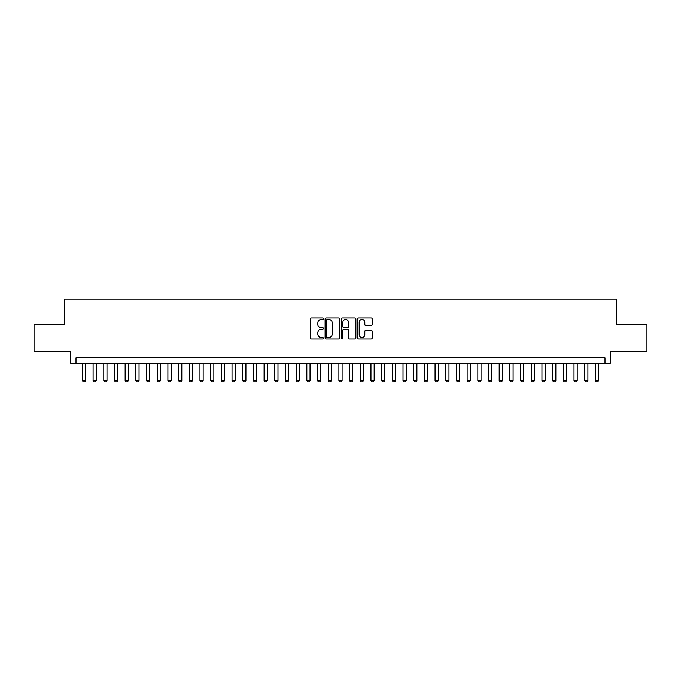 <?xml version="1.0" encoding="UTF-8"?>
<svg xmlns="http://www.w3.org/2000/svg" width="681" height="681" viewBox="0 0 681 681"><rect width="100%" height="100%" fill="white"/><g stroke="black" fill="none" stroke-linecap="round" stroke-linejoin="round"><path stroke-width="1.02" d="M323.398 318.725A0.732 0.732 0 0 0 322.666 317.984L311.523 317.984A1.047 1.047 0 0 0 310.476 319.04L310.476 337.921A1.047 1.047 0 0 0 311.523 338.968L322.666 338.968A0.732 0.732 0 0 0 323.398 338.236A0.732 0.732 0 0 0 322.666 337.495L321.228 337.495A3.354 3.354 0 0 1 317.865 334.141L317.865 332.566A3.354 3.354 0 0 1 321.228 329.212L322.666 329.212A0.732 0.732 0 0 0 323.398 328.48A0.732 0.732 0 0 0 322.666 327.74L321.228 327.74A3.354 3.354 0 0 1 317.865 324.386L317.865 322.811A3.354 3.354 0 0 1 321.228 319.457L322.666 319.457A0.732 0.732 0 0 0 323.398 318.725M371.154 325.382A1.047 1.047 0 0 0 372.209 324.335L372.209 319.04A1.047 1.047 0 0 0 371.154 317.984L358.776 317.984A1.047 1.047 0 0 0 357.729 319.04L357.729 337.921A1.047 1.047 0 0 0 358.776 338.968L371.154 338.968A1.047 1.047 0 0 0 372.209 337.921L372.209 331.519A1.047 1.047 0 0 0 371.154 330.472L365.859 330.472A1.047 1.047 0 0 0 364.812 331.519L364.812 334.694A2.809 2.809 0 0 1 362.003 337.495A2.809 2.809 0 0 1 359.202 334.694L359.202 322.258A2.809 2.809 0 0 1 362.003 319.457A2.809 2.809 0 0 1 364.812 322.258L364.812 324.335A1.047 1.047 0 0 0 365.859 325.382L371.154 325.382M605 363.211L610.346 363.211L610.346 351.456L646.95 351.456L646.95 324.735L616.228 324.735L616.228 299.087L64.772 299.087L64.772 324.735L34.05 324.735L34.05 351.456L70.654 351.456L70.654 363.211L605 363.211L605 357.865L76 357.865L76 363.211M339.581 319.04A1.047 1.047 0 0 0 338.534 317.984L326.156 317.984A1.047 1.047 0 0 0 325.109 319.04L325.109 337.921A1.047 1.047 0 0 0 326.156 338.968L338.534 338.968A1.047 1.047 0 0 0 339.581 337.921L339.581 319.04M342.466 317.984L354.844 317.984A1.047 1.047 0 0 1 355.891 319.04L355.891 337.921A1.047 1.047 0 0 1 354.844 338.968L349.549 338.968A1.047 1.047 0 0 1 348.502 337.921L348.502 330.259A1.047 1.047 0 0 0 347.446 329.212L343.939 329.212A1.047 1.047 0 0 0 342.883 330.259L342.883 338.236A0.732 0.732 0 0 1 342.151 338.968A0.732 0.732 0 0 1 341.419 338.236L341.419 319.04A1.047 1.047 0 0 1 342.466 317.984M327.306 319.457A0.732 0.732 0 0 0 326.574 320.189L326.574 336.763A0.732 0.732 0 0 0 327.306 337.495L328.829 337.495A3.354 3.354 0 0 0 332.183 334.141L332.183 322.811A3.354 3.354 0 0 0 328.829 319.457L327.306 319.457M348.502 322.317A2.809 2.809 0 0 0 345.693 319.508A2.809 2.809 0 0 0 342.883 322.317L342.883 326.693A1.047 1.047 0 0 0 343.939 327.74L347.446 327.74A1.047 1.047 0 0 0 348.502 326.693L348.502 322.317M82.41 363.211L82.41 380.526L85.619 380.526L85.619 363.211M85.619 380.526L84.81 381.913L83.21 381.913L82.41 380.526M93.093 363.211L93.093 380.526L96.302 380.526L96.302 363.211M96.302 380.526L95.502 381.913L93.901 381.913L93.093 380.526M103.784 363.211L103.784 380.526L106.985 380.526L106.985 363.211M106.985 380.526L106.185 381.913L104.585 381.913L103.784 380.526M114.468 363.211L114.468 380.526L117.677 380.526L117.677 363.211M117.677 380.526L116.877 381.913L115.268 381.913L114.468 380.526M125.159 363.211L125.159 380.526L128.36 380.526L128.36 363.211M128.36 380.526L127.56 381.913L125.959 381.913L125.159 380.526M135.842 363.211L135.842 380.526L139.052 380.526L139.052 363.211M139.052 380.526L138.252 381.913L136.643 381.913L135.842 380.526M146.534 363.211L146.534 380.526L149.735 380.526L149.735 363.211M149.735 380.526L148.935 381.913L147.334 381.913L146.534 380.526M157.217 363.211L157.217 380.526L160.427 380.526L160.427 363.211M160.427 380.526L159.626 381.913L158.018 381.913L157.217 380.526M167.901 363.211L167.901 380.526L171.11 380.526L171.11 363.211M171.11 380.526L170.31 381.913L168.709 381.913L167.901 380.526M178.592 363.211L178.592 380.526L181.801 380.526L181.801 363.211M181.801 380.526L180.993 381.913L179.392 381.913L178.592 380.526M189.275 363.211L189.275 380.526L192.485 380.526L192.485 363.211M192.485 380.526L191.684 381.913L190.084 381.913L189.275 380.526M199.967 363.211L199.967 380.526L203.168 380.526L203.168 363.211M203.168 380.526L202.368 381.913L200.767 381.913L199.967 380.526M210.65 363.211L210.65 380.526L213.86 380.526L213.86 363.211M213.86 380.526L213.059 381.913L211.451 381.913L210.65 380.526M221.342 363.211L221.342 380.526L224.543 380.526L224.543 363.211M224.543 380.526L223.743 381.913L222.142 381.913L221.342 380.526M232.025 363.211L232.025 380.526L235.234 380.526L235.234 363.211M235.234 380.526L234.434 381.913L232.825 381.913L232.025 380.526M242.717 363.211L242.717 380.526L245.918 380.526L245.918 363.211M245.918 380.526L245.117 381.913L243.517 381.913L242.717 380.526M253.4 363.211L253.4 380.526L256.609 380.526L256.609 363.211M256.609 380.526L255.809 381.913L254.2 381.913L253.4 380.526M264.092 363.211L264.092 380.526L267.292 380.526L267.292 363.211M267.292 380.526L266.492 381.913L264.892 381.913L264.092 380.526M274.775 363.211L274.775 380.526L277.984 380.526L277.984 363.211M277.984 380.526L277.176 381.913L275.575 381.913L274.775 380.526M285.458 363.211L285.458 380.526L288.667 380.526L288.667 363.211M288.667 380.526L287.867 381.913L286.267 381.913L285.458 380.526M296.15 363.211L296.15 380.526L299.359 380.526L299.359 363.211M299.359 380.526L298.55 381.913L296.95 381.913L296.15 380.526M306.833 363.211L306.833 380.526L310.042 380.526L310.042 363.211M310.042 380.526L309.242 381.913L307.633 381.913L306.833 380.526M317.525 363.211L317.525 380.526L320.725 380.526L320.725 363.211M320.725 380.526L319.925 381.913L318.325 381.913L317.525 380.526M328.208 363.211L328.208 380.526L331.417 380.526L331.417 363.211M331.417 380.526L330.617 381.913L329.008 381.913L328.208 380.526M338.9 363.211L338.9 380.526L342.1 380.526L342.1 363.211M342.1 380.526L341.3 381.913L339.7 381.913L338.9 380.526M349.583 363.211L349.583 380.526L352.792 380.526L352.792 363.211M352.792 380.526L351.992 381.913L350.383 381.913L349.583 380.526M360.275 363.211L360.275 380.526L363.475 380.526L363.475 363.211M363.475 380.526L362.675 381.913L361.075 381.913L360.275 380.526M370.958 363.211L370.958 380.526L374.167 380.526L374.167 363.211M374.167 380.526L373.367 381.913L371.758 381.913L370.958 380.526M381.641 363.211L381.641 380.526L384.85 380.526L384.85 363.211M384.85 380.526L384.05 381.913L382.45 381.913L381.641 380.526M392.333 363.211L392.333 380.526L395.542 380.526L395.542 363.211M395.542 380.526L394.733 381.913L393.133 381.913L392.333 380.526M403.016 363.211L403.016 380.526L406.225 380.526L406.225 363.211M406.225 380.526L405.425 381.913L403.824 381.913L403.016 380.526M413.707 363.211L413.707 380.526L416.908 380.526L416.908 363.211M416.908 380.526L416.108 381.913L414.508 381.913L413.707 380.526M424.391 363.211L424.391 380.526L427.6 380.526L427.6 363.211M427.6 380.526L426.8 381.913L425.191 381.913L424.391 380.526M435.082 363.211L435.082 380.526L438.283 380.526L438.283 363.211M438.283 380.526L437.483 381.913L435.883 381.913L435.082 380.526M445.766 363.211L445.766 380.526L448.975 380.526L448.975 363.211M448.975 380.526L448.175 381.913L446.566 381.913L445.766 380.526M456.457 363.211L456.457 380.526L459.658 380.526L459.658 363.211M459.658 380.526L458.858 381.913L457.257 381.913L456.457 380.526M467.14 363.211L467.14 380.526L470.35 380.526L470.35 363.211M470.35 380.526L469.549 381.913L467.941 381.913L467.14 380.526M477.832 363.211L477.832 380.526L481.033 380.526L481.033 363.211M481.033 380.526L480.233 381.913L478.632 381.913L477.832 380.526M488.515 363.211L488.515 380.526L491.725 380.526L491.725 363.211M491.725 380.526L490.916 381.913L489.316 381.913L488.515 380.526M499.199 363.211L499.199 380.526L502.408 380.526L502.408 363.211M502.408 380.526L501.608 381.913L500.007 381.913L499.199 380.526M509.89 363.211L509.89 380.526L513.099 380.526L513.099 363.211M513.099 380.526L512.291 381.913L510.69 381.913L509.89 380.526M520.573 363.211L520.573 380.526L523.783 380.526L523.783 363.211M523.783 380.526L522.982 381.913L521.374 381.913L520.573 380.526M531.265 363.211L531.265 380.526L534.466 380.526L534.466 363.211M534.466 380.526L533.666 381.913L532.065 381.913L531.265 380.526M541.948 363.211L541.948 380.526L545.158 380.526L545.158 363.211M545.158 380.526L544.357 381.913L542.748 381.913L541.948 380.526M552.64 363.211L552.64 380.526L555.841 380.526L555.841 363.211M555.841 380.526L555.041 381.913L553.44 381.913L552.64 380.526M563.323 363.211L563.323 380.526L566.532 380.526L566.532 363.211M566.532 380.526L565.732 381.913L564.123 381.913L563.323 380.526M574.015 363.211L574.015 380.526L577.216 380.526L577.216 363.211M577.216 380.526L576.415 381.913L574.815 381.913L574.015 380.526M584.698 363.211L584.698 380.526L587.907 380.526L587.907 363.211M587.907 380.526L587.099 381.913L585.498 381.913L584.698 380.526M595.381 363.211L595.381 380.526L598.59 380.526L598.59 363.211M598.59 380.526L597.79 381.913L596.19 381.913L595.381 380.526"/></g></svg>
